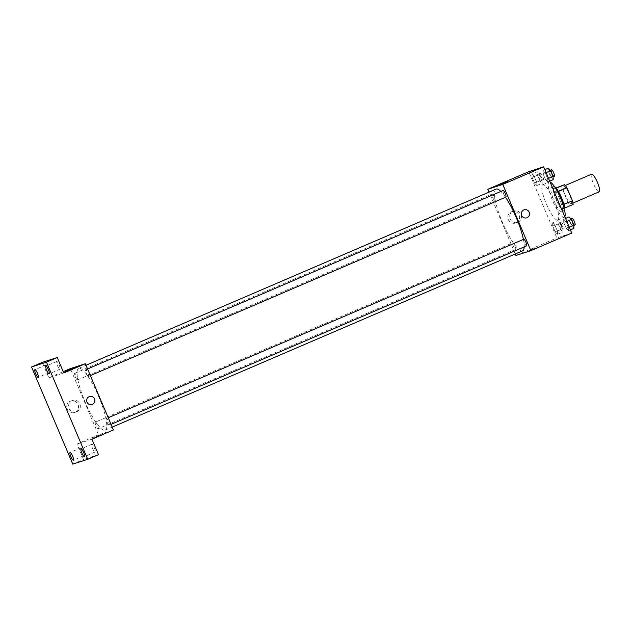 <?xml version="1.0" encoding="UTF-8"?>
<svg xmlns="http://www.w3.org/2000/svg" width="631" height="631" viewBox="0 0 631 631"><rect width="100%" height="100%" fill="white"/><g stroke="black" fill="none" stroke-linecap="round" stroke-linejoin="round"><path stroke-width="0.47" stroke-dasharray="3.15 2.37" d="M591.626 174.172A9.599 2.082 -113.2 0 0 593.463 183.724A9.599 2.082 -113.2 0 0 599.166 191.816M571.197 203.837A9.599 2.082 -113.2 0 0 571.229 203.821A9.599 2.082 -113.2 0 0 569.359 194.182A9.599 2.082 -113.2 0 0 563.657 186.184A9.599 2.082 -113.2 0 0 565.494 195.736A9.599 2.082 -113.2 0 0 571.197 203.837M558.396 191.461L558.325 191.493A12.888 2.8 -113.2 0 0 556.077 188.29L553.158 189.237A12.888 2.8 -113.2 0 0 553.844 192.952L559.35 205.903L567.955 202.212L562.458 189.253A12.888 2.8 -113.2 0 1 561.764 185.538M573.122 204.46L570.203 205.414A12.888 2.8 -113.2 0 1 567.955 202.212M558.325 191.493L563.901 204.42M564.627 208.112L561.598 209.113L570.203 205.414M564.516 208.159A12.888 2.8 -113.2 0 0 563.83 204.452M559.35 205.903A12.888 2.8 -113.2 0 0 561.598 209.113M564.571 210.044A13.196 2.871 66.8 0 1 564.043 210.825A13.196 2.871 66.8 0 1 556.203 199.83A13.196 2.871 66.8 0 1 553.632 186.579A13.196 2.871 66.8 0 1 554.554 186.729M559.421 198.733A13.196 2.871 -113.2 0 0 551.478 187.502A13.196 2.871 -113.2 0 0 554.002 200.634A13.196 2.871 -113.2 0 0 561.842 211.771A13.196 2.871 -113.2 0 0 561.898 211.748A13.196 2.871 -113.2 0 0 559.421 198.733M553.844 192.952L562.458 189.253M553.158 189.237L555.998 188.022M550.082 182.036A19.19 4.172 -113.2 0 0 549.112 181.988A19.19 4.172 -113.2 0 0 552.78 201.092A19.19 4.172 -113.2 0 0 564.185 217.285A19.19 4.172 -113.2 0 0 564.264 217.261A19.19 4.172 -113.2 0 0 564.808 216.717M557.725 220.061A19.19 4.172 -113.2 0 0 557.804 220.03A19.19 4.172 -113.2 0 0 554.065 200.753A19.19 4.172 -113.2 0 0 542.652 184.765A19.19 4.172 -113.2 0 0 546.32 203.868A19.19 4.172 -113.2 0 0 557.725 220.061M542.944 170.496L545.279 172.997L547.716 178.739L547.811 181.973L545.476 179.464L543.039 173.73L542.944 170.496L545.279 172.997L547.716 178.739L547.811 181.973L545.476 179.464L543.039 173.73L542.944 170.496L544.837 169.684M531.957 174.069L534.291 176.577L536.729 182.312L536.823 185.546L534.489 183.037L532.051 177.303L531.957 174.069L534.291 176.577L536.729 182.312L536.823 185.546L534.489 183.037L532.051 177.303L531.957 174.069L537.336 171.758L539.671 174.266L542.108 180.001L542.203 183.235L539.868 180.726L537.431 174.992L537.336 171.758M571.757 233.091L556.826 237.95L528.707 171.703M563.641 219.249L565.975 221.757L568.413 227.491L568.507 230.725L566.173 228.217L563.735 222.483L563.641 219.249L565.975 221.757L568.413 227.491L568.507 230.725L566.173 228.217L563.735 222.483L563.641 219.249L565.534 218.436M552.646 222.822L554.988 225.33L557.418 231.064L557.52 234.298L555.177 231.798L552.748 226.056L552.646 222.822L554.988 225.33L557.418 231.064L557.52 234.298L555.177 231.798L552.748 226.056L552.646 222.822L558.025 220.511L560.367 223.019L562.797 228.753L562.899 231.987L560.557 229.487L558.127 223.745L558.025 220.511M524.187 246.895A33.585 7.296 -113.2 0 0 523.399 239.401M505.526 197.266A33.585 7.296 -113.2 0 0 500.872 191.438M496.092 189.095A33.585 7.296 -113.2 0 0 502.513 222.53A33.585 7.296 -113.2 0 0 522.468 250.87M515.282 253.962L489.041 192.124M494.909 200.682A3.597 0.781 -113.2 0 0 494.925 200.674A3.597 0.781 -113.2 0 0 494.223 197.061A3.597 0.781 -113.2 0 0 492.085 194.064A3.597 0.781 -113.2 0 0 492.772 197.645A3.597 0.781 -113.2 0 0 494.909 200.682M503.073 190.491A3.597 0.781 -113.2 0 0 503.759 194.072A3.597 0.781 -113.2 0 0 505.904 197.109M523.769 239.244A3.597 0.781 -113.2 0 0 524.456 242.825A3.597 0.781 -113.2 0 0 526.593 245.861M512.798 242.809A3.597 0.781 66.8 0 1 514.935 245.845A3.597 0.781 66.8 0 1 515.622 249.434A3.597 0.781 66.8 0 1 513.484 246.429A3.597 0.781 66.8 0 1 512.782 242.817A3.597 0.781 66.8 0 1 512.798 242.809M515.937 255.508L556.826 237.95M516.071 222.846A6.018 5.876 72 0 0 519.21 215.234A6.018 5.876 72 0 0 511.851 211.582A6.018 5.876 72 0 0 508.129 219.123A6.018 5.876 72 0 0 516.071 222.846M528.25 251.004L535.877 247.738L528.25 251.004M528.25 250.996L535.877 247.738L528.25 250.996M507.758 181.499L500.028 184.78M517.917 222.238A6.018 5.876 72 0 0 521.064 214.635A6.018 5.876 72 0 0 513.705 210.983A6.018 5.876 72 0 0 509.982 218.515A6.018 5.876 72 0 0 517.917 222.238M526.719 217.829L526.719 217.829A4.196 4.094 -108 0 1 521.522 215.1A4.196 4.094 -108 0 1 524.116 209.839L524.124 209.839M105.03 430.192A33.585 7.296 -113.2 0 0 105.172 430.145A33.585 7.296 -113.2 0 0 98.617 396.402A33.585 7.296 -113.2 0 0 78.654 368.417A33.585 7.296 -113.2 0 0 85.075 401.852A33.585 7.296 -113.2 0 0 105.03 430.192M95.36 422.131A3.597 0.781 66.8 0 1 97.497 425.168A3.597 0.781 66.8 0 1 98.184 428.749A3.597 0.781 66.8 0 1 96.046 425.751A3.597 0.781 66.8 0 1 95.344 422.139A3.597 0.781 66.8 0 1 95.36 422.131L512.782 242.817M88.466 376.431A3.597 0.781 -113.2 0 0 88.482 376.423A3.597 0.781 -113.2 0 0 87.78 372.811A3.597 0.781 -113.2 0 0 85.635 369.813A3.597 0.781 -113.2 0 0 86.329 373.394A3.597 0.781 -113.2 0 0 88.466 376.431M109.155 425.184A3.597 0.781 -113.2 0 0 109.171 425.176A3.597 0.781 -113.2 0 0 108.469 421.563A3.597 0.781 -113.2 0 0 106.331 418.566A3.597 0.781 -113.2 0 0 107.018 422.147A3.597 0.781 -113.2 0 0 109.155 425.184L111.056 424.371M77.479 380.004A3.597 0.781 -113.2 0 0 77.487 379.996A3.597 0.781 -113.2 0 0 76.785 376.384A3.597 0.781 -113.2 0 0 74.647 373.386A3.597 0.781 -113.2 0 0 75.334 376.967A3.597 0.781 -113.2 0 0 77.479 380.004M113.438 429.971L98.507 434.83L70.388 368.591M72.786 464.156L83.544 459.534L76.99 444.074L98.507 434.83M63.242 371.659L48.871 377.835L42.309 362.375M74.963 412.335A6.018 5.876 72 0 0 78.11 404.723A6.018 5.876 72 0 0 70.751 401.071A6.018 5.876 72 0 0 67.028 408.612A6.018 5.876 72 0 0 74.963 412.335M48.871 377.835L63.802 372.976M91.921 439.215L76.99 444.074M93.601 437.717L101.228 434.459L93.593 437.717M73.109 368.22L65.379 371.501M76.816 411.727A6.018 5.876 72 0 0 79.956 404.124A6.018 5.876 72 0 0 72.604 400.472A6.018 5.876 72 0 0 68.882 408.012A6.018 5.876 72 0 0 76.816 411.727M92.071 404.542L92.071 404.542A4.196 4.094 -108 0 1 86.873 401.821A4.196 4.094 -108 0 1 89.468 396.56L89.468 396.56M57.445 365.617A4.196 0.915 -113.2 0 0 59.969 369.19A4.196 0.915 -113.2 0 0 59.156 364.978A4.196 0.915 -113.2 0 0 56.656 361.476A4.196 0.915 -113.2 0 0 57.445 365.617M46.457 369.198A4.196 0.915 -113.2 0 0 48.981 372.771A4.196 0.915 -113.2 0 0 48.161 368.551A4.196 0.915 -113.2 0 0 45.669 365.057A4.196 0.915 -113.2 0 0 46.457 369.198M92.591 448.42A4.196 0.915 -113.2 0 0 95.115 451.993A4.196 0.915 -113.2 0 0 94.303 447.781A4.196 0.915 -113.2 0 0 91.803 444.279A4.196 0.915 -113.2 0 0 92.591 448.42M81.604 451.993A4.196 0.915 -113.2 0 0 84.128 455.574A4.196 0.915 -113.2 0 0 83.308 451.354A4.196 0.915 -113.2 0 0 80.815 447.852A4.196 0.915 -113.2 0 0 81.604 451.993M98.475 454.675L83.544 459.534M561.866 229.566A3.597 0.781 -113.2 0 0 561.882 229.558A3.597 0.781 -113.2 0 0 561.18 225.945A3.597 0.781 -113.2 0 0 559.042 222.94A3.597 0.781 -113.2 0 0 559.729 226.529A3.597 0.781 -113.2 0 0 561.866 229.566L564.035 228.635A3.597 0.781 -113.2 0 0 564.035 228.635A3.597 0.781 -113.2 0 0 563.333 225.015A3.597 0.781 -113.2 0 0 561.196 222.017A3.597 0.781 -113.2 0 0 561.882 225.598A3.597 0.781 -113.2 0 0 564.019 228.635M554.988 225.33L560.367 223.019M557.418 231.064L562.797 228.753M557.52 234.298L562.899 231.987M555.177 231.798L560.557 229.487M552.748 226.056L558.127 223.745M541.177 180.805A3.597 0.781 -113.2 0 0 541.185 180.805A3.597 0.781 -113.2 0 0 540.483 177.185A3.597 0.781 -113.2 0 0 538.346 174.188A3.597 0.781 -113.2 0 0 539.032 177.776A3.597 0.781 -113.2 0 0 541.177 180.805M534.291 176.577L539.671 174.266M536.729 182.312L542.108 180.001M536.823 185.546L542.203 183.235M534.489 183.037L539.868 180.726M532.051 177.303L537.431 174.992M543.323 179.882A3.597 0.781 -113.2 0 0 543.338 179.882A3.597 0.781 -113.2 0 0 542.636 176.262A3.597 0.781 -113.2 0 0 540.499 173.265A3.597 0.781 -113.2 0 0 541.185 176.846A3.597 0.781 -113.2 0 0 543.323 179.882L541.185 180.805M573.887 228.414L571.552 225.906L569.115 220.172L569.02 216.938M572.861 225.985A3.597 0.781 -113.2 0 0 572.869 225.985A3.597 0.781 -113.2 0 0 572.167 222.364A3.597 0.781 -113.2 0 0 570.03 219.367A3.597 0.781 -113.2 0 0 570.716 222.948A3.597 0.781 -113.2 0 0 572.861 225.985L573.8 225.582M565.975 221.757L566.796 221.402M568.413 227.491L569.225 227.136M568.507 230.725L570.408 229.905M566.173 228.217L571.552 225.906M563.735 222.483L569.115 220.172M572.183 218.444A3.597 0.781 -113.2 0 0 572.869 222.025A3.597 0.781 -113.2 0 0 575.007 225.062M553.19 179.661L550.855 177.153L548.418 171.419L548.323 168.185M552.164 177.232A3.597 0.781 -113.2 0 0 552.18 177.232A3.597 0.781 -113.2 0 0 551.478 173.612A3.597 0.781 -113.2 0 0 549.333 170.615A3.597 0.781 -113.2 0 0 550.027 174.195A3.597 0.781 -113.2 0 0 552.164 177.232L553.103 176.83M545.279 172.997L546.099 172.649M547.716 178.739L548.536 178.384M547.811 181.973L549.711 181.152M545.476 179.464L550.855 177.153M543.039 173.73L548.418 171.419M551.486 169.692A3.597 0.781 -113.2 0 0 552.172 173.273A3.597 0.781 -113.2 0 0 554.318 176.309M565.376 185.443L563.657 186.184M572.948 203.079L571.229 203.821M561.898 211.748L564.043 210.825M551.478 187.502L553.632 186.579M557.804 220.03L564.264 217.261M542.652 184.765L549.112 181.988M513.705 210.983L511.851 211.582M517.428 222.427L515.582 223.027M105.172 430.145L112.223 427.116M78.654 368.417L85.974 365.278M515.622 249.434L98.184 428.749M88.482 376.423L90.359 375.619M85.635 369.813L87.551 368.993M106.331 418.566L108.24 417.746M77.487 379.996L494.925 200.674M74.647 373.386L492.085 194.064M72.604 400.472L70.751 401.071M76.327 411.917L74.474 412.516M56.656 361.476L45.897 366.098M59.969 369.19L49.21 373.812M91.803 444.279L81.044 448.901M95.115 451.993L84.357 456.615M80.815 447.852L70.057 452.474M84.128 455.574L73.37 460.196M45.669 365.057L34.91 369.679M48.981 372.771L38.223 377.393M559.042 222.94L561.196 222.017M538.346 174.188L540.499 173.265M570.03 219.367L570.929 218.981M549.333 170.615L550.232 170.228"/><path stroke-width="0.95" d="M599.166 191.816A9.599 2.082 -113.2 0 0 599.205 191.8A9.599 2.082 -113.2 0 0 597.336 182.162A9.599 2.082 -113.2 0 0 591.626 174.172L565.376 185.443M555.998 188.022L564.69 184.591A12.888 2.8 -113.2 0 1 566.938 187.793L572.435 200.753A12.888 2.8 -113.2 0 1 573.122 204.46L564.627 208.112M563.901 204.42L572.435 200.753M558.396 191.461L566.938 187.793M554.554 186.729A13.196 2.871 66.8 0 1 561.574 197.811A13.196 2.871 66.8 0 1 564.571 210.044M556.187 188.243L564.69 184.591M564.808 216.717A19.19 4.172 -113.2 0 0 560.667 198.331A19.19 4.172 -113.2 0 0 550.082 182.036M489.041 192.124L487.826 189.268L528.707 171.703L543.638 166.844L571.757 233.091L530.868 250.649L515.937 255.508L515.282 253.962M487.826 189.268L502.757 184.41L543.638 166.844M502.757 184.41L530.868 250.649M524.116 209.839A4.196 4.094 -108 0 1 529.251 212.387A4.196 4.094 -108 0 1 526.719 217.829A4.196 4.094 -108 0 1 521.522 215.1A4.196 4.094 -108 0 1 524.124 209.839A4.196 4.094 -108 0 1 529.251 212.387A4.196 4.094 -108 0 1 526.719 217.829M522.468 250.87A33.585 7.296 -113.2 0 0 522.602 250.822A33.585 7.296 -113.2 0 0 524.187 246.895M523.399 239.401A33.585 7.296 -113.2 0 0 505.526 197.266M500.872 191.438A33.585 7.296 -113.2 0 0 496.092 189.095L85.974 365.278M90.359 375.619L505.912 197.101A3.597 0.781 -113.2 0 0 505.912 197.101A3.597 0.781 -113.2 0 0 505.21 193.488A3.597 0.781 -113.2 0 0 503.073 190.491L87.551 368.993M111.056 424.371L526.609 245.853A3.597 0.781 -113.2 0 0 526.609 245.853A3.597 0.781 -113.2 0 0 525.907 242.241A3.597 0.781 -113.2 0 0 523.769 239.244L108.24 417.746M500.028 184.78L507.758 181.499M85.319 363.732L113.438 429.971L91.921 439.215L98.475 454.675L87.717 459.297L72.786 464.156L31.55 366.997L42.309 362.375L57.24 357.517L63.802 372.976L85.319 363.732L70.388 368.591L63.242 371.659M31.55 366.997L46.481 362.139L57.24 357.517M46.481 362.139L87.717 459.297M89.468 396.56A4.196 4.094 -108 0 1 94.603 399.107A4.196 4.094 -108 0 1 92.071 404.542A4.196 4.094 -108 0 1 86.873 401.821A4.196 4.094 -108 0 1 89.468 396.56A4.196 4.094 -108 0 1 94.603 399.107A4.196 4.094 -108 0 1 92.071 404.542M65.379 371.501L73.109 368.22M37.434 373.252A4.196 0.915 66.8 0 1 38.223 377.393A4.196 0.915 66.8 0 1 35.699 373.82A4.196 0.915 66.8 0 1 34.91 369.679A4.196 0.915 66.8 0 1 37.434 373.252M72.589 456.055A4.196 0.915 66.8 0 1 73.37 460.196A4.196 0.915 66.8 0 1 70.846 456.615A4.196 0.915 66.8 0 1 70.057 452.474A4.196 0.915 66.8 0 1 72.589 456.055M83.576 452.474A4.196 0.915 66.8 0 1 84.357 456.615A4.196 0.915 66.8 0 1 81.833 453.042A4.196 0.915 66.8 0 1 81.044 448.901A4.196 0.915 66.8 0 1 83.576 452.474M48.429 369.671A4.196 0.915 66.8 0 1 49.21 373.812A4.196 0.915 66.8 0 1 46.686 370.239A4.196 0.915 66.8 0 1 45.897 366.098A4.196 0.915 66.8 0 1 48.429 369.671M565.534 218.436L569.02 216.938L571.355 219.446L573.792 225.18L573.887 228.414L570.408 229.905M566.796 221.402L571.355 219.446M569.225 227.136L573.792 225.18M575.007 225.062A3.597 0.781 -113.2 0 0 575.022 225.054A3.597 0.781 -113.2 0 0 574.32 221.442A3.597 0.781 -113.2 0 0 572.183 218.444L570.929 218.981M544.837 169.684L548.323 168.185L550.658 170.685L553.095 176.428L553.19 179.661L549.711 181.152M546.099 172.649L550.658 170.685M548.536 178.384L553.095 176.428M554.318 176.309A3.597 0.781 -113.2 0 0 554.326 176.301A3.597 0.781 -113.2 0 0 553.624 172.689A3.597 0.781 -113.2 0 0 551.486 169.692L550.232 170.228M599.205 191.8L572.948 203.079M112.223 427.116L522.602 250.822M573.8 225.582L575.022 225.054M553.103 176.83L554.326 176.301"/></g></svg>
